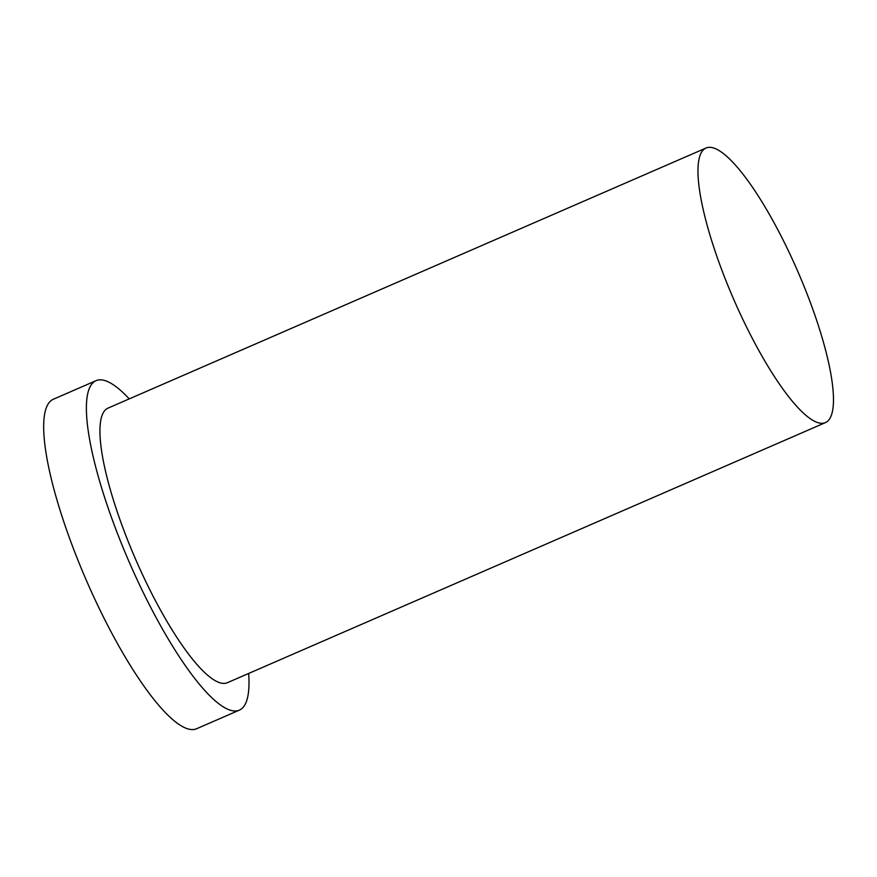 <?xml version="1.0" encoding="UTF-8"?>
<svg xmlns="http://www.w3.org/2000/svg" width="877" height="877" viewBox="0 0 877 877"><rect width="100%" height="100%" fill="white"/><g stroke="black" fill="none" stroke-linecap="round" stroke-linejoin="round"><path stroke-width="1.32" d="M740.966 315.413A149.704 34.948 66.5 0 0 825.432 422.604A149.704 34.948 66.5 0 0 797.774 271.377A149.704 34.948 66.5 0 0 706.018 148.027A149.704 34.948 66.5 0 0 740.966 315.413M129.237 398.892A179.642 41.943 66.5 0 0 96.031 380.673L53.322 399.254A179.642 41.943 66.5 0 0 95.264 600.109A179.642 41.943 66.5 0 0 196.623 728.732L239.333 710.162A179.642 41.943 66.5 0 0 248.651 673.459M96.031 380.673A179.642 41.943 66.5 0 0 137.985 581.528A179.642 41.943 66.5 0 0 239.333 710.162M706.018 148.027L107.981 408.134A149.704 34.948 66.5 0 0 142.929 575.509A149.704 34.948 66.5 0 0 227.395 682.701L825.432 422.604"/></g></svg>
